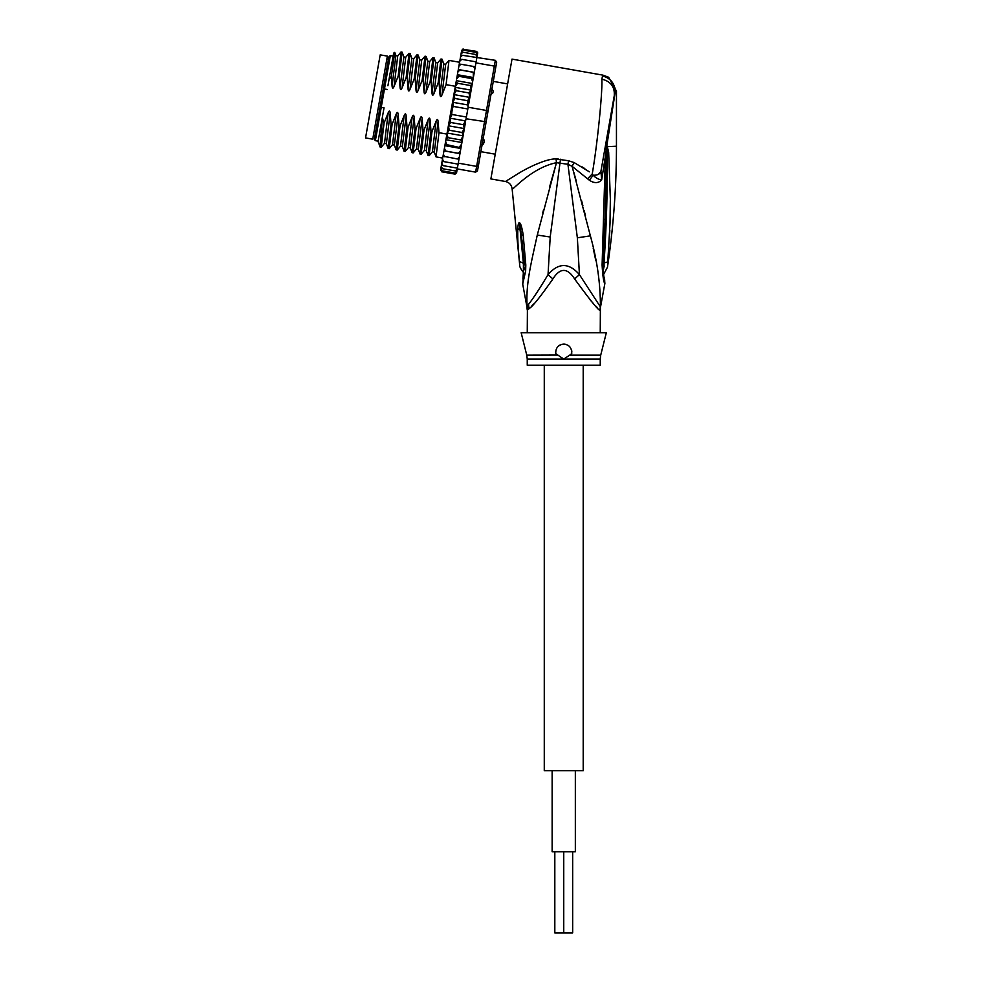 <?xml version="1.0" encoding="UTF-8"?>
<svg xmlns="http://www.w3.org/2000/svg" width="982" height="982" viewBox="0 0 982 982"><rect width="100%" height="100%" fill="white"/><g stroke="black" fill="none" stroke-linecap="round" stroke-linejoin="round"><path stroke-width="1.47" d="M575.342 770.698L575.342 851.799L552.142 851.799L552.142 770.698M572.666 851.799L572.666 932.9L563.742 932.9L563.742 851.799L563.742 932.9L554.818 932.9L554.818 851.799M583.21 365.194L583.21 770.698L544.274 770.698L544.274 365.194M380.194 54.857L387.374 56.121L372.73 139.186L365.55 137.91L380.194 54.857M491.442 88.417L493.222 91.056L492.89 92.885L490.239 95.193M482.763 137.652L484.457 140.721L484.138 142.55L481.561 144.428M482.984 144.317L483.672 143.777M493.222 91.056L492.89 92.885M484.457 140.721L484.138 142.55M595.706 260.193L593.226 248.348M589.347 171.825L574.077 162.546L568.603 160.778L574.077 162.546L572.089 166.314L589.36 180.234C594.233 183.45 598.345 183.364 601.671 179.964L605.366 156.359L603.464 219.735L605.059 219.146L607.06 146.478L606.336 148.785L615.321 91.338C614.597 83.212 610.338 78.094 602.543 75.97L601.868 79.174C602.58 92.32 597.351 144.735 592.22 173.998L587.617 178.724M556.892 158.912L558.206 158.949M614.229 95.88L615.321 91.338L616.451 91.142L608.619 77.259L603.046 75.172L512.003 59.116L490.877 178.92L505.46 181.498C509.413 182.48 511.647 185.009 512.15 189.06C512.702 190.287 531.581 167.762 556.475 162.693L567.915 164.276L572.089 166.314L590.378 235.852C597.191 260.439 600.518 284.105 600.383 306.863L579.429 274.616L577.355 237.804L590.378 235.852M582.289 166.977L584.793 168.597M573.893 172.562L576.274 181.069M581.577 200.684L582.903 205.766M584.192 210.725L585.505 215.893M603.157 264.219L602.101 265.03C602.838 276.629 603.77 282.779 604.875 283.454C603.66 282.264 602.739 276.126 602.101 265.03L603.464 219.735M606.63 156.58L605.366 156.359L606.336 148.785M601.745 166.645L600.923 171.31C600.149 174.01 597.559 175.324 593.14 175.238C595.669 177.865 598.517 179.436 601.671 179.964L600.923 171.31L614.278 95.622C614.842 86.821 610.706 81.334 601.868 79.174M589.36 180.234L593.14 175.238L592.22 173.998M577.355 237.804L567.915 164.276L568.603 160.778L556.045 158.937C546.643 158.556 528.23 167.333 518.091 173.654L505.46 181.498M608.619 77.259L603.046 75.172L602.543 75.97M556.045 158.937L556.475 162.693L549.625 186.789M556.475 162.693L537.277 235.066C530.575 265.606 525.824 284.031 527.101 306.863A16.215 16.142 90 0 1 527.408 310.042L529.359 308.422C532.735 306.347 540.579 296.515 552.878 278.925L548.042 274.616L550.202 237.006L560.489 159.244M528.979 308.802L528.537 304.359C533.435 298.111 539.94 288.192 548.042 274.616C558.488 262.562 568.946 262.562 579.429 274.616L574.605 278.925C567.363 267.595 560.121 267.595 552.878 278.925L551.209 281.589M600.235 332.763L600.383 306.863A16.215 16.142 -90 0 0 600.063 310.042L599.155 309.416M597.449 307.759L595.865 306.139M593.238 303.352L590.329 300.136M600.235 310.042L600.063 310.042C599.658 311.945 591.164 301.572 574.605 278.925M531.79 305.954L533.594 304.039M543.611 209.485L542.715 212.984M523.455 263.053C523.492 275.009 523.467 275.021 523.381 263.09L519.466 261.568C519.859 266.638 519.846 266.65 519.429 261.593C519.846 266.65 519.859 266.638 519.466 261.568L519.466 261.568C518.275 249.416 517.489 240.222 517.809 228.659C518.03 224.694 518.521 222.73 519.294 222.754L519.785 222.975C520.816 223.626 521.945 227.554 523.173 234.759L525.8 264.956L525.64 271.044L522.694 284.043L526.929 306.863L528.537 304.359M523.774 272.947L523.308 272.321C520.718 268.908 519.527 266.576 519.736 265.349L512.15 189.06M569.707 355.153L563.742 359.081L555.751 353.63C555.542 347.959 558.206 344.792 563.742 344.105C569.204 344.67 571.868 347.849 571.733 353.63L569.707 355.153L600.714 355.153L606.324 332.763L521.16 332.763L526.757 355.153L557.629 355.054M565.644 344.338A8.114 8.114 0 0 0 563.742 344.105L561.827 344.338M567.522 345.05A8.114 8.114 0 0 1 569.143 346.18M571.389 349.518A8.114 8.114 0 0 1 571.819 351.531M555.64 352.489A8.114 8.114 0 0 1 555.652 351.642M558.279 346.229A8.114 8.114 0 0 1 559.924 345.063M559.691 356.392L563.742 359.081L527.248 359.081L527.248 365.194L600.235 365.194L600.235 359.081L563.742 359.081M525.787 264.833A12.165 2.074 176.1 0 1 524.02 263.888L524.02 264.011A12.165 2.074 176.1 0 1 524.02 263.949M525.8 264.956A12.165 2.074 176.1 0 1 524.02 264.011L522.89 279.035M525.64 271.044L524.351 267.877M524.179 263.642L523.381 263.09L519.539 224.24L522.129 241.179L524.02 263.888M519.466 261.568L524.167 263.52M517.809 228.659L520.141 230.083L519.294 222.754M519.785 222.975L521.393 235.177L523.173 234.759M607.134 146.023L608.656 152.124L610.35 199.309L610.006 223.65L607.772 261.924C607.355 268.761 607.355 268.761 607.772 261.924L604.028 262.918C604.225 275.439 604.225 275.451 604.028 262.918C606.459 226.547 607.551 189.759 607.318 152.554L607.097 146.441L607.318 152.554L608.656 152.124M607.76 261.949L607.686 262.808M610.178 216.813L610.031 222.939M609.81 230.193L609.527 236.797M607.023 146.564L605.599 144.82L603.193 158.433M615.309 90.7L614.867 87.754M600.923 171.347L598.541 174.28M600.554 306.863L604.875 283.454L604.544 279.33M604.752 280.14L604.568 279.428C603.5 275.905 603.046 270.897 603.206 264.391L605.059 219.146M475.227 67.009L473.668 66.481L474.883 68.949L474.416 71.588L475.951 62.86L494.327 66.101L495.345 60.332L496.659 62.21L477.498 170.831L475.619 172.145L457.256 168.904L465.468 122.333L460.975 147.803L446.712 144.636L445.632 141.383L455.108 87.705L456.225 90.7L453.942 94.591L469.813 97.39L467.628 100.716L468.132 107.234L486.495 110.475L475.619 172.145M495.345 60.332L462.461 55.311L460.718 55.827L460.497 57.128L462.461 55.311M475.951 62.86L476.835 57.84M478.43 165.565L476.638 166.388L458.275 163.147M461.908 142.525L445.938 139.702L447.178 132.668L449.253 130.238L448.43 125.794L450.615 122.468L450.038 118.184L465.407 120.884L465.91 119.829L466.401 117.03L452.027 114.489C451.106 115.029 452.714 105.823 453.451 106.449L452.837 102.3L468.205 105.013M466.094 118.773L486.151 121.793M466.401 117.03L468.132 107.234M495.726 67.488L494.327 66.101L486.495 110.475L488.005 111.248M474.416 71.588L473.373 77.529L473.25 72.472M468.758 103.675L473.25 78.192L467.874 106.093M467.825 108.977L453.451 106.449M450.038 118.184L452.027 114.489M465.468 119.755L465.468 122.333M472.661 72.177L459.883 69.918L457.858 72.103L458.299 69.587L459.883 69.918L458.299 69.587L457.281 75.381L458.766 76.301L456.642 78.99L457.391 74.706L473.373 77.529L471.544 78.548L472.612 81.801M461.687 50.34L463.553 49.1L461.687 50.34L461.282 52.684M463.369 50.156L461.442 51.739L463.369 50.156L476.147 52.402L477.412 54.562L476.97 57.091L477.191 55.827L475.779 54.489L477.031 56.772M463.001 52.23L461.049 53.949L463.001 52.23L475.779 54.489M461.749 59.337L460.067 59.571L459.772 61.215L461.749 59.337L476.123 61.866M460.889 64.235L459.245 64.186L458.901 66.138L460.889 64.235L473.668 66.481M457.526 83.261L456.2 81.506L455.255 86.821L457.526 83.261L470.317 85.52L471.237 89.632M462.596 49.21L476.331 51.359L477.633 53.347L477.166 55.986M461.049 53.949L459.92 60.381M456.593 172.66L454.691 174.084L456.556 172.857L457.256 168.904L456.802 171.445L454.875 173.041L442.096 170.782L440.832 168.634L440.587 170.033L441.912 171.838L440.587 170.033L441.09 167.198M456.974 170.512L456.556 172.857L454.691 174.084L441.912 171.838L440.623 169.849M442.096 170.782L440.832 168.634L441.348 165.737M457.195 169.235L455.243 170.954L442.465 168.708L441.053 167.37L443.091 155.807M442.465 168.708L441.225 166.412M441.556 164.546L441.777 163.245L443.005 165.627L441.556 164.546M442.219 160.79L442.501 159.158L443.717 161.6L442.219 160.79M457.367 158.961L458.999 158.998L459.343 157.046L457.367 158.961L443.029 156.175L445.632 141.383M444.588 156.703L443.373 154.235M444.404 148.368L445.583 151.019L443.987 150.774L445.583 151.019L444.429 148.27M445.006 144.992L446.712 144.636M446.086 138.867L447.939 137.664L447.019 133.552M452.837 102.3L454.85 98.47L453.942 94.591M455.108 174.109L441.691 171.776M444.883 145.667L460.853 148.478L459.957 153.597L445.362 150.97M445.583 151.019L443.987 150.774M461.663 50.524L461.196 53.175M476.331 51.359L477.669 53.151L476.736 51.469M477.669 52.635L477.252 55.495M476.147 52.402L477.412 54.562M459.343 157.046L459.809 154.419M456.802 171.445L454.875 173.041M455.255 86.821L455.108 87.705L455.353 86.281L446.086 84.648L441.998 94.861C440.967 97.267 440.304 97.144 440.01 94.517L439.114 83.421L438.095 83.237L434.007 93.45C432.988 95.855 432.313 95.745 432.019 93.106L431.135 82.009L430.116 81.825L426.028 92.05C424.997 94.456 424.334 94.333 424.028 91.694L423.144 80.598L422.125 80.414L418.037 90.639C416.969 93.032 416.307 92.909 416.049 90.283L415.153 79.186L414.146 79.014L410.046 89.227C409.028 91.633 408.352 91.522 408.058 88.883L407.174 77.787L406.155 77.603L402.068 87.828C401.037 90.221 400.374 90.111 400.067 87.472L399.183 76.375L398.164 76.191L394.077 86.416C393.033 88.834 392.37 88.711 392.088 86.06L391.364 76.375L394.703 52.39L393.672 53.114L387.915 85.778M455.353 86.281L456.2 81.506M457.858 72.103L457.391 74.706M459.183 64.567L458.299 69.587M459.772 61.215L459.245 64.186M461.442 51.739L460.939 54.636M460.398 151.081L458.361 153.266L459.797 153.548M455.243 170.954L457.035 170.181M457.391 168.155L443.005 165.627M458.091 164.141L443.717 161.6M443.974 150.847L459.944 153.658M461.614 144.207L459.49 146.883M462.988 136.363L460.718 139.923L462.056 141.69M460.718 139.923L447.939 137.664M447.105 133.036L463.087 135.847M448.43 125.794L464.314 128.593L462.031 132.484L463.148 135.479M462.031 132.484L449.253 130.238M465.407 120.884L463.394 124.714L464.314 128.593M463.394 124.714L450.615 122.468M458.312 69.526L474.281 72.337M472.17 84.317L470.317 85.52M471.078 90.516L469.003 92.946L469.813 97.39M471.544 78.548L458.766 76.301M456.348 80.659L472.317 83.482M455.169 87.337L471.139 90.16M469.003 92.946L456.225 90.7M467.628 100.716L454.85 98.47M394.077 86.416L397.747 55.864L401.073 51.948L398.164 76.191M399.183 76.375L402.129 52.181L401.073 51.948M407.174 77.787L410.071 53.531L409.052 53.359L406.155 77.603M419.83 59.742L421.708 60.086L425.034 56.17L422.125 80.414M423.144 80.598L426.09 56.416L425.034 56.17M434.007 93.45L437.677 62.909L441.004 58.981L438.095 83.237M439.114 83.421L442.072 59.227L441.004 58.981M410.046 89.227L413.717 58.674L417.043 54.759L414.146 79.014M415.153 79.186L418.111 55.004L417.043 54.759M431.135 82.009L434.032 57.754L433.013 57.582L430.116 81.825M426.028 92.05L429.686 61.498L433.013 57.582M441.998 94.861L445.668 64.309L448.995 60.393L446.086 84.648M388.185 112.795C389.24 110.377 389.903 110.487 390.173 113.151L386.38 143.667L384.514 143.347L381.188 147.263L384.097 123.008L388.185 112.795L384.527 143.323M397.231 150.037L400.067 125.831L404.154 115.606L400.484 146.158L397.231 150.037M402.129 52.181L403.872 56.944L400.067 87.472M397.747 55.864L395.881 55.532L392.088 86.06M389.24 148.626L392.076 124.419L396.163 114.207L392.518 144.735L389.24 148.626M410.12 53.593L411.851 58.355L408.058 88.883M384.097 123.008L380.464 142.034L380.12 147.018L381.188 147.263M400.067 125.831L399.048 125.647L396.102 149.841L397.158 150.074M392.076 124.419L391.069 124.248L388.111 148.429L389.179 148.675M408.058 127.243L407.039 127.059L404.081 151.253L405.149 151.486L408.058 127.243L412.145 117.018C413.201 114.599 413.864 114.722 414.134 117.374L415.03 128.47L412.072 152.652L413.14 152.897L416.037 128.642L415.03 128.47M424.028 130.054L423.009 129.882L420.063 154.064L421.118 154.309L424.028 130.054L428.115 119.841C429.171 117.423 429.834 117.533 430.104 120.185L431 131.281L428.042 155.475L429.109 155.708L432.006 131.465L431 131.281M428.115 119.841L424.445 150.381L421.118 154.309M432.006 131.465L436.106 121.24L432.436 151.793L429.109 155.708M446.92 134.092L438.979 132.693L436.033 156.875L442.686 158.102M378.389 142.267L378.524 139.063L378.389 142.267L380.132 147.018M393.144 56.109L390.345 55.618L375.357 140.672L378.144 141.162L382.452 116.76L380.464 142.034M386.38 143.667L388.111 148.429M390.173 113.151L391.069 124.248M396.163 114.207C397.231 111.788 397.894 111.899 398.164 114.55L394.359 145.078L396.102 149.841M398.164 114.55L399.048 125.647M408.991 53.396L405.726 57.275L402.068 87.828M404.154 115.606C405.21 113.188 405.873 113.311 406.143 115.962L402.362 146.514L400.484 146.158M406.143 115.962L407.039 127.059M381.237 107.308L384.036 107.799L382.452 116.76M391.364 76.375L388.933 79.996M384.465 88.981L387.264 89.472M382.575 118.245L383.827 122.971M416.037 128.642L420.124 118.429C421.18 116.011 421.843 116.121 422.125 118.773L423.009 129.882M436.106 121.24C437.162 118.822 437.825 118.945 438.095 121.596L438.979 132.693M414.134 117.374L410.341 147.901L412.072 152.652M422.125 118.773L418.32 149.301L420.063 154.064M430.104 120.185L426.323 150.737L424.457 150.369M421.708 60.086L418.037 90.639M438.095 121.596L434.302 152.124L436.033 156.875M427.821 61.154L424.028 91.694M435.812 62.553L432.019 93.106M443.79 63.965L440.01 94.517M412.145 117.018L408.475 147.57L410.341 147.901M420.124 118.429L416.466 148.982L418.332 149.301M432.436 151.793L434.302 152.124M418.111 55.004L419.842 59.767L416.049 90.283M375.357 140.672L374.363 139.26L388.946 56.6L390.345 55.618M550.202 237.006L537.277 235.066M527.408 310.042L527.248 332.763M607.158 146.649L616.451 146.232L616.451 91.142M602.874 263.471L604.028 262.918M386.785 59.509L388.381 59.792M373.332 135.786L374.928 136.068M507.633 83.912L493.271 81.383M495.235 154.199L480.885 151.67M527.248 310.042L526.929 306.863M600.235 359.081L600.714 355.153M526.757 355.153L527.248 359.081M523.799 272.984L522.706 284.043M522.129 241.179L524.192 263.409M603.414 274.8L607.477 267.153C613.455 227.063 616.451 186.752 616.451 146.232M604.126 277.44L604.347 278.471M605.084 219.219L605.489 202.709M448.995 60.393L459.588 62.259M395.881 55.532L394.739 52.414M404.093 151.253L402.35 146.49M405.726 57.275L403.872 56.944M413.717 58.687L411.851 58.355M394.371 145.078L392.505 144.747M428.054 155.475L426.311 150.712M429.686 61.498L427.833 61.166L426.09 56.416M437.677 62.909L435.812 62.578L434.081 57.815M445.668 64.321L443.803 63.99L442.072 59.227M405.222 151.449L408.475 147.57M413.201 152.848L416.466 148.982"/></g></svg>
